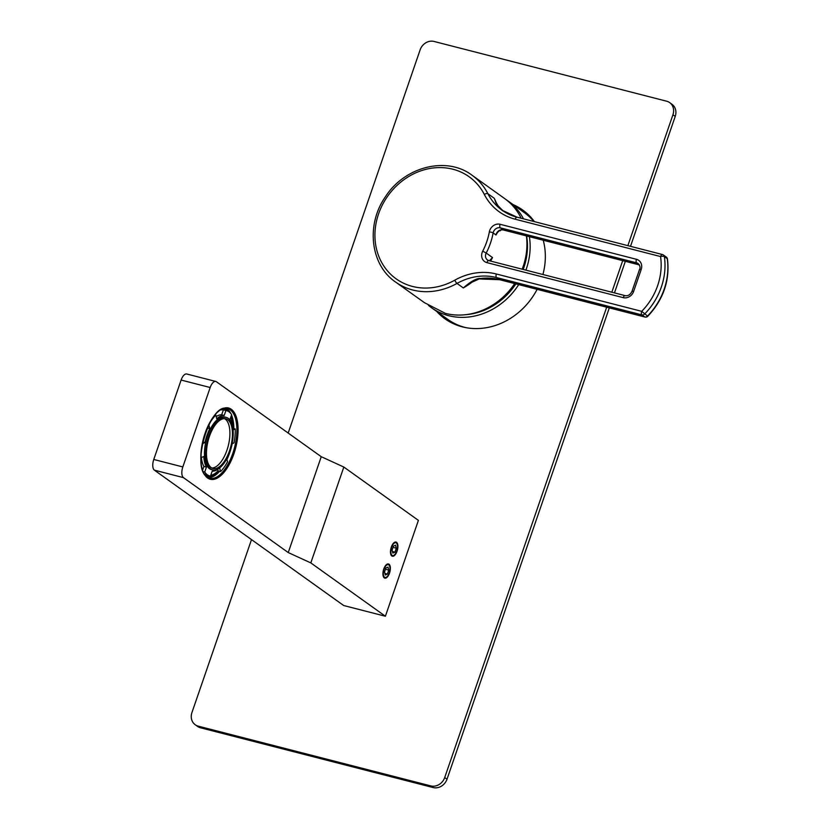 <?xml version="1.0" encoding="UTF-8"?>
<svg xmlns="http://www.w3.org/2000/svg" width="829" height="829" viewBox="0 0 829 829"><rect width="100%" height="100%" fill="white"/><g stroke="black" fill="none" stroke-linecap="round" stroke-linejoin="round"><path stroke-width="1.24" d="M523.513 218.846A65.678 57.574 -54.4 0 0 507.918 200.898L524.322 212.628A65.678 57.574 125.6 0 1 533.866 221.509M466.323 327.724A65.678 57.574 125.6 0 1 464.996 327.403A65.678 57.574 125.6 0 1 447.929 319.476L431.515 307.746A65.678 57.574 -54.4 0 0 448.593 315.673A65.678 57.574 -54.4 0 0 518.716 284.606M525.897 270.14A65.678 57.574 -54.4 0 0 529.389 236.669M507.918 200.898A65.678 57.574 -54.4 0 0 506.291 199.779M428.458 305.373A65.678 57.574 -54.4 0 0 431.515 307.746M465.857 314.668A63.626 55.781 -54.4 0 0 515.876 283.881M523.192 269.446A63.626 55.781 -54.4 0 0 526.612 235.954M526.405 235.902A65.678 57.574 -54.4 0 1 523.13 266.575A65.678 57.574 125.6 0 1 522.177 269.187M514.685 283.57A65.678 57.574 125.6 0 1 445.38 313.372L424.458 302.689L395.609 282.067A65.678 57.574 -54.4 0 0 456.997 283.425A58.641 51.408 125.6 0 1 496.561 277.56L641.895 314.896A2.933 2.57 -54.4 0 0 644.599 314.046A63.522 55.688 -54.4 0 0 664.371 256.617L667.241 258.669A63.522 55.688 125.6 0 1 647.47 316.098A2.933 2.57 125.6 0 1 644.765 316.947L641.895 314.896A2.933 1.337 104.4 0 1 641.698 311.331L647.801 316.263A2.933 2.933 0 0 1 644.983 317.041A2.933 1.337 -75.6 0 1 644.765 316.947L499.431 279.611A58.641 51.408 -54.4 0 0 480.654 278.513C476.872 278.057 471.09 281.197 463.307 287.932L456.997 283.425A2.933 0.663 60.8 0 1 454.81 280.161A61.574 53.978 125.6 0 1 496.353 273.995L641.698 311.331A60.59 53.118 -54.4 0 0 660.558 256.555A2.933 1.337 -75.6 0 1 662.433 254.534A2.933 1.337 -75.6 0 1 662.651 254.638A2.933 2.57 -54.4 0 1 663.407 254.99L666.278 257.042A2.933 2.57 125.6 0 1 667.241 258.669A2.933 1.047 171.7 0 1 667.469 259C669.967 280.471 663.407 299.559 647.801 316.263M521.161 218.245A65.678 57.574 -54.4 0 0 504.706 198.608L472.012 175.22C446.634 155.925 404.573 166.608 385.381 196.815C365.765 224.763 370.418 265.042 395.609 282.067M503.628 230.006A2.933 1.337 -75.6 0 1 503.4 229.996C500.851 229.488 498.675 230.649 496.872 233.477L496.001 234.99L493.131 232.939A5.865 5.14 125.6 0 1 500.312 227.84L503.182 229.892A5.865 5.14 -54.4 0 0 496.001 234.99M454.81 280.161A62.745 55.004 -54.4 0 1 379.869 258.845A62.745 55.004 -54.4 0 1 408.075 176.919A62.745 55.004 -54.4 0 1 484.323 194.452A61.574 53.978 125.6 0 0 515.213 219.219L660.558 256.555A2.933 1.047 -8.3 0 1 664.371 256.617A2.933 2.57 -54.4 0 0 663.407 254.99A2.933 2.933 0 0 0 662.433 254.534L517.099 217.198A2.933 1.337 -75.6 0 1 517.306 217.302M516.861 217.188A58.641 51.408 125.6 0 1 502.063 210.224A58.641 51.408 125.6 0 1 487.887 193.717L494.198 198.224C497.203 205.364 500.384 209.758 503.763 211.405M496.602 203.602A65.678 57.574 125.6 0 0 494.198 198.224L495.452 201.271C495.41 202.939 498.188 206.317 503.783 211.426M500.333 230.742L500.447 229.965M499.877 279.725A2.933 1.337 -75.6 0 1 499.638 279.705L479.183 278.938L469.173 283.477L463.307 287.932A65.678 57.574 125.6 0 0 473.825 280.73M645.387 317.02A2.933 1.337 -75.6 0 1 644.983 317.041L499.638 279.705A2.933 1.337 -75.6 0 1 499.431 279.611L496.561 277.56A2.933 1.337 104.4 0 1 496.353 273.995M488.602 260.586A5.865 5.14 125.6 0 1 487.473 259.995A5.865 5.14 125.6 0 1 486.208 253.052L492.519 257.56L489.866 260.886M490.581 261.073A65.678 57.574 125.6 0 0 492.519 257.56L489.4 260.762M219.167 468.24A28.59 13.026 -75.6 0 1 212.172 471.183L210.473 476.115A33.72 15.357 104.4 0 1 209.799 475.97A33.72 15.357 104.4 0 1 204.742 472.012L206.431 467.079A28.59 13.026 104.4 0 1 203.779 456.478L201.136 457.67A33.72 15.357 104.4 0 1 202.349 443.753L204.991 442.572A28.59 13.026 104.4 0 1 209.799 428.624L208.856 424.873A33.72 15.357 104.4 0 1 215.809 415.06L216.752 418.811A28.59 13.026 104.4 0 1 224.213 415.453L225.913 410.521L223.384 409.868A33.72 15.357 -75.6 0 1 224.058 410.013L226.576 410.656A33.72 15.357 104.4 0 0 225.913 410.521M217.664 469.401L218.048 470.913L220.576 471.566A33.72 15.357 104.4 0 0 227.529 461.763L226.783 458.81M219.654 467.888L220.576 471.566M218.048 470.913A33.72 15.357 -75.6 0 1 216.068 472.675A33.72 15.357 -75.6 0 1 210.732 475.369M230.752 417.225A33.72 15.357 -75.6 0 1 232.659 427.111M209.799 475.97L207.271 475.328A33.72 15.357 -75.6 0 1 204.815 474.167A33.72 15.357 -75.6 0 1 204.556 473.96M205.799 475.67A34.445 15.689 104.4 0 0 209.758 475.96M210.587 475.773A34.445 15.689 104.4 0 0 215.447 473.172L216.068 472.675M226.535 410.645A34.445 15.689 104.4 0 0 226.11 410.324A34.445 15.689 104.4 0 0 222.928 408.998M206.908 476.737A35.181 16.031 104.4 0 0 219.074 471.183M226.835 459.007A35.181 16.031 104.4 0 0 227.799 456.81M233.477 428.51A35.181 16.031 104.4 0 0 231.26 415.743M229.073 411.847A35.181 16.031 104.4 0 0 226.98 409.795A35.181 16.031 -75.6 0 0 224.41 408.593M221.011 409.889A33.72 15.357 -75.6 0 1 223.384 409.868L221.685 414.801A28.59 13.026 104.4 0 0 216.193 416.583M231.063 421.951A28.59 13.026 -75.6 0 0 229.944 419.557L231.643 414.624A33.72 15.357 104.4 0 0 226.576 410.656M232.866 428.355L235.249 428.966L233.042 429.95M232.11 443.743L234.027 442.873A33.72 15.357 104.4 0 0 235.249 428.966M212.711 469.908L211.447 469.587A27.119 12.352 -75.6 0 1 209.468 468.654A27.119 12.352 104.4 0 1 206.856 437.961A27.119 12.352 104.4 0 1 224.939 417.049L226.203 417.37A27.119 12.352 104.4 0 0 208.12 438.292A27.119 12.352 104.4 0 0 210.732 468.976A27.119 12.352 -75.6 0 0 212.711 469.908A27.119 12.352 -75.6 0 0 230.783 448.997A27.119 12.352 -75.6 0 0 228.182 418.303A27.119 12.352 104.4 0 0 226.203 417.37M203.364 471.66L204.742 472.012M201.385 457.556A28.59 13.026 104.4 0 0 203.903 466.426L202.701 469.919M203.903 466.426L206.431 467.079M202.722 441.981L204.991 442.572M209.799 428.624L207.271 427.971A28.59 13.026 104.4 0 0 207.167 428.168M215.167 414.904L215.809 415.06M221.685 414.801L224.213 415.453M227.706 419.671A25.658 11.689 104.4 0 0 225.84 418.79A25.658 11.689 104.4 0 0 208.732 438.582A25.658 11.689 104.4 0 0 211.208 467.608A25.658 11.689 -75.6 0 0 213.074 468.489A25.658 11.689 -75.6 0 0 230.172 448.707A25.658 11.689 -75.6 0 0 227.706 419.671M211.851 468.012A25.658 11.689 -75.6 0 0 228.037 446.676A25.658 11.689 -75.6 0 0 225.177 419.028A25.658 11.689 104.4 0 0 224.535 418.624M208.328 477.68A35.916 16.362 104.4 0 0 219.571 471.307M226.97 459.546A35.916 16.362 104.4 0 0 232.234 443.681M233.851 428.603A35.916 16.362 104.4 0 0 231.509 415.008M230.794 413.474A35.916 16.362 104.4 0 0 227.219 409.111A35.916 16.362 -75.6 0 0 226.11 408.448M216.452 381.765A8.798 4.01 104.4 0 0 215.82 381.464A8.798 4.01 104.4 0 0 210.183 387.516L182.836 466.945A8.798 4.01 104.4 0 0 183.447 477.628L288.243 552.56L321.248 456.696L216.452 381.765M288.243 552.56L310.813 562.912L385.392 616.237L343.683 605.522L154.381 470.157A8.798 4.01 -75.6 0 1 153.769 459.473L181.116 380.055A8.798 4.01 -75.6 0 1 186.743 373.993L215.82 381.464M251.498 539.606L191.924 712.608A11.73 10.28 -54.4 0 0 195.219 724.743A11.73 10.28 -54.4 0 0 198.266 726.163L430.831 785.913A11.73 10.28 -54.4 0 0 444.717 777.55L606.673 307.207M627.864 245.653L672.941 114.754A11.73 10.28 -54.4 0 0 669.656 102.609A11.73 10.28 -54.4 0 0 666.599 101.2L434.033 41.45A11.73 10.28 -54.4 0 0 420.148 49.813L288.181 433.059M611.833 292.222L622.703 260.648M513.141 204.628A66.848 58.6 125.6 0 1 522.716 210.038A66.848 58.6 125.6 0 1 534.436 221.654M543.244 240.234A66.848 58.6 125.6 0 1 542.912 274.513M537.119 289.331A66.848 58.6 125.6 0 1 444.945 318.792A66.848 58.6 125.6 0 1 436.738 311.476M385.392 616.237L418.396 520.374L343.828 467.048L321.248 456.696M198.266 726.163L200.556 727.8A11.73 10.28 125.6 0 1 197.509 726.391L195.219 724.743M200.556 727.8L433.132 787.55A11.73 10.28 125.6 0 0 447.018 779.187L609.305 307.88M614.465 292.896L625.335 261.322M630.496 246.337L675.231 116.392A11.73 10.28 125.6 0 0 671.946 104.257L669.656 102.609M515.431 206.276A66.848 58.6 125.6 0 1 523.845 210.877M446.106 319.59A66.848 58.6 125.6 0 1 439.038 313.113M310.813 562.912L343.828 467.048M391.837 555.99A7.326 3.337 104.4 0 0 397.06 551.192A7.326 3.337 104.4 0 0 396.552 542.301A7.326 3.337 104.4 0 0 394.107 542.622A7.326 3.337 104.4 0 0 390.967 554.819A7.326 3.337 104.4 0 0 391.837 555.99M389.008 564.207A7.326 3.337 -75.6 0 1 389.516 573.108A7.326 3.337 -75.6 0 1 384.293 577.906A7.326 3.337 -75.6 0 1 383.423 576.735A7.326 3.337 -75.6 0 1 386.563 564.528A7.326 3.337 -75.6 0 1 389.008 564.207M390.894 554.632A6.964 3.171 104.4 0 0 391.64 555.565A6.964 3.171 104.4 0 0 393.962 555.264A6.964 3.171 104.4 0 0 394.117 555.129M397.008 543.865A6.964 3.171 104.4 0 0 396.936 543.679A6.964 3.171 104.4 0 0 396.117 542.56A6.964 3.171 104.4 0 0 393.951 542.746M392.065 555.306A6.601 3.005 104.4 0 0 394.272 555.015A6.601 3.005 104.4 0 0 397.091 544.042A6.601 3.005 104.4 0 0 396.314 542.985A6.601 3.005 104.4 0 0 391.609 547.295A6.601 3.005 104.4 0 0 392.065 555.306M393.443 546.145L392.076 550.093L392.832 553.098L394.946 552.145L396.303 548.197L395.557 545.192L393.443 546.145M396.303 548.197L393.019 547.347M394.946 552.145L392.428 551.503M386.397 564.663A6.964 3.171 -75.6 0 1 388.573 564.466A6.964 3.171 -75.6 0 1 389.392 565.585A6.964 3.171 -75.6 0 1 389.464 565.772M386.573 577.046A6.964 3.171 -75.6 0 1 386.418 577.171A6.964 3.171 -75.6 0 1 384.096 577.481A6.964 3.171 -75.6 0 1 383.35 576.538M384.521 577.222A6.601 3.005 104.4 0 0 386.728 576.932A6.601 3.005 104.4 0 0 389.547 565.948A6.601 3.005 104.4 0 0 388.77 564.891A6.601 3.005 104.4 0 0 384.065 569.212A6.601 3.005 104.4 0 0 384.521 577.222M385.889 568.052L384.532 572.01L385.288 575.005L387.402 574.062L388.76 570.103L388.013 567.098L385.889 568.052M388.76 570.103L385.475 569.264M387.402 574.062L384.884 573.409M500.115 224.286L636.444 259.301A8.798 7.71 125.6 0 1 641.2 269.466L633.657 291.383A8.798 7.71 125.6 0 1 623.242 297.652L486.903 262.627A8.798 7.71 125.6 0 1 482.716 251.146L486.208 253.052A65.678 57.574 -54.4 0 0 493.131 232.939A2.933 0.663 10.4 0 0 489.338 231.923A8.798 7.71 125.6 0 1 500.115 224.286A2.933 1.337 104.4 0 0 500.312 227.84L636.651 262.866L639.232 264.71M484.323 194.452A2.933 1.285 -27.2 0 1 487.887 193.717A65.678 57.574 -54.4 0 0 472.012 175.22M639.346 264.917L503.4 229.996A2.933 1.337 -75.6 0 1 503.182 229.892L639.325 264.865M482.716 251.146A62.745 55.004 -54.4 0 0 489.338 231.923M515.213 219.219A2.933 1.337 -75.6 0 1 517.099 217.198L502.063 210.224M636.444 259.301A2.933 1.337 104.4 0 0 636.651 262.866A5.865 5.14 125.6 0 1 638.175 263.57C640.081 265.84 640.548 267.757 639.573 269.332L632.03 291.248C630.372 294.668 628.071 296.129 625.118 295.632A2.933 1.337 -75.6 0 1 625.325 295.735M641.2 269.466L639.573 269.332M633.657 291.383L632.03 291.248M623.242 297.652A2.933 1.337 -75.6 0 1 625.118 295.632L488.789 260.607A2.933 1.337 -75.6 0 1 488.996 260.71M486.903 262.627A2.933 1.337 -75.6 0 1 488.789 260.607L487.473 259.995M209.758 478.229L207.374 477.1C190.142 468.095 210.566 401.081 227.633 408.656A35.916 16.362 -75.6 0 1 230.255 409.899A35.916 16.362 -75.6 0 1 233.705 450.53A35.916 16.362 -75.6 0 1 209.758 478.229A35.916 16.362 -75.6 0 1 207.53 477.255M231.291 409.267A36.797 16.767 -75.6 0 1 233.851 453.94A36.797 16.767 -75.6 0 1 207.623 478.012A36.797 16.767 -75.6 0 1 205.053 433.349A36.797 16.767 -75.6 0 1 231.291 409.267M181.116 380.055L210.183 387.516M153.769 459.473L182.836 466.945M154.381 470.157L183.447 477.628M430.831 785.913L433.132 787.55M444.717 777.55L447.018 779.187M672.941 114.754L675.231 116.392M667.469 259A2.933 2.933 0 0 0 666.278 257.042"/></g></svg>
